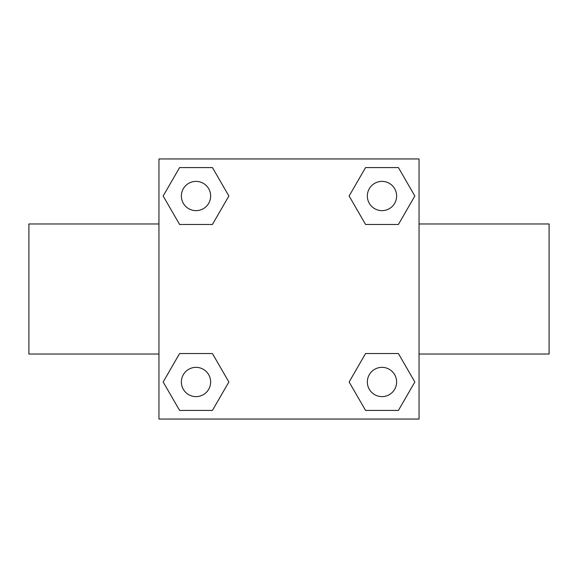 <?xml version="1.0" encoding="UTF-8"?>
<svg xmlns="http://www.w3.org/2000/svg" width="578" height="578" viewBox="0 0 578 578"><rect width="100%" height="100%" fill="white"/><g stroke="black" fill="none" stroke-linecap="round" stroke-linejoin="round"><path stroke-width="0.87" d="M212.437 224.459L179.592 224.459L163.162 196.014L179.592 167.569L212.437 167.569L228.866 196.014L212.437 224.459L195.277 224.459M195.277 353.541L212.437 353.541L228.866 381.986L212.437 410.431L179.592 410.431L163.162 381.986L179.592 353.541L212.437 353.541M382.723 224.459L365.563 224.459L349.134 196.014L365.563 167.569L398.408 167.569L414.838 196.014L398.408 224.459L365.563 224.459M365.563 353.541L398.408 353.541L414.838 381.986L398.408 410.431L365.563 410.431L349.134 381.986L365.563 353.541L382.723 353.541M419.05 354.025L549.1 354.025L549.1 223.975L419.05 223.975M158.95 223.975L28.9 223.975L28.9 354.025L158.95 354.025M158.95 158.95L419.05 158.95L419.05 419.05L158.95 419.05L158.95 158.95M398.408 410.431L365.563 410.431L398.408 410.431M396.616 381.986A14.631 14.631 0 0 0 374.667 369.313A14.631 14.631 0 0 0 374.667 394.658A14.631 14.631 0 0 0 396.616 381.986M212.437 410.431L179.592 410.431L212.437 410.431M210.645 381.986A14.631 14.631 0 0 0 188.695 369.313A14.631 14.631 0 0 0 188.695 394.658A14.631 14.631 0 0 0 210.645 381.986M365.563 167.569L398.408 167.569L365.563 167.569M396.616 196.014A14.631 14.631 0 0 0 374.667 183.342A14.631 14.631 0 0 0 374.667 208.687A14.631 14.631 0 0 0 396.616 196.014M179.592 167.569L212.437 167.569L179.592 167.569M210.645 196.014A14.631 14.631 0 0 0 188.695 183.342A14.631 14.631 0 0 0 188.695 208.687A14.631 14.631 0 0 0 210.645 196.014"/></g></svg>
